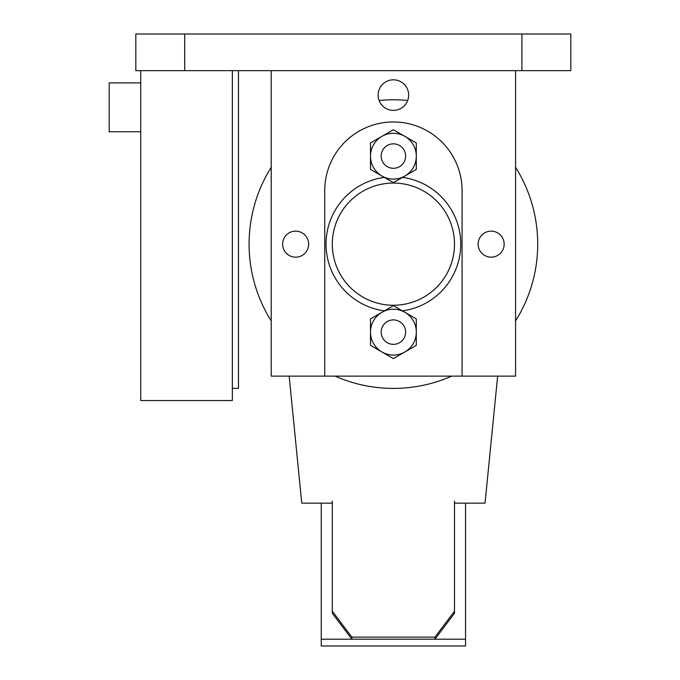 <?xml version="1.0" encoding="UTF-8"?>
<svg xmlns="http://www.w3.org/2000/svg" width="680" height="680" viewBox="0 0 680 680"><rect width="100%" height="100%" fill="white"/><g stroke="black" fill="none" stroke-linecap="round" stroke-linejoin="round"><path stroke-width="1.02" d="M379.117 100.496A144.313 144.313 0 0 1 407.685 100.496M515.585 167.305A144.313 144.313 0 0 1 515.585 320.892M451.69 376.116A144.313 144.313 0 0 1 335.113 376.116M271.209 320.892A144.313 144.313 0 0 1 271.209 167.305M402.356 310.853A67.346 67.346 0 0 0 402.517 177.378M384.276 177.378A67.346 67.346 0 0 0 384.447 310.853M393.397 319.914A12.214 12.214 0 0 0 381.183 332.137A12.214 12.214 0 0 0 393.397 344.352A12.214 12.214 0 0 0 405.62 332.137A12.214 12.214 0 0 0 393.397 319.914M393.397 168.292A12.214 12.214 0 0 1 382.815 149.957A12.214 12.214 0 0 1 403.979 149.957A12.214 12.214 0 0 1 393.397 168.292M140.718 70.652L140.718 400.554L232.356 400.554L232.356 70.652M238.468 70.652L238.468 388.339L232.356 388.339M289.161 376.116L301.758 503.14L332.308 503.14M454.495 503.14L485.035 503.14L497.641 376.116M381.947 136.349A22.907 22.907 0 0 0 370.49 156.188L370.49 142.962L393.397 129.736L404.855 136.349A22.907 22.907 0 0 1 416.304 156.188L416.304 169.413L393.397 182.639L370.49 169.413L370.49 156.188A22.907 22.907 0 0 0 404.855 176.026A22.907 22.907 0 0 0 416.304 156.188L416.304 142.962L404.855 136.349A22.907 22.907 0 0 0 381.947 136.349M184.705 70.652L570.809 70.652L570.809 34L135.83 34L135.83 70.652L184.705 70.652L184.705 34M454.495 501.067L454.495 611.201L434.945 637.126L351.857 637.126L351.857 639.2L434.945 639.2L434.945 637.126M434.945 639.2L454.495 613.275L454.495 611.201M351.857 639.2L332.308 613.275L332.308 611.201L351.857 637.126M332.308 501.067L332.308 611.201M465.554 503.14L465.554 646L321.24 646L321.24 639.2L465.554 639.2M321.24 503.14L321.24 639.2M381.947 312.29L370.49 318.903L370.49 345.363L393.397 358.589L416.304 345.363L416.304 318.903L404.855 312.29A22.907 22.907 0 0 0 370.49 332.137A22.907 22.907 0 0 0 404.855 351.976A22.907 22.907 0 0 0 404.855 312.29L393.397 305.677L381.947 312.29M140.718 82.875L109.191 82.875L109.191 131.75L140.718 131.75M515.585 70.652L515.585 376.116L271.209 376.116L271.209 70.652M393.397 183.065A61.09 61.09 0 0 1 446.31 274.703A61.09 61.09 0 0 1 340.493 274.703A61.09 61.09 0 0 1 393.397 183.065M462.068 376.116L462.068 190.646A68.672 68.672 0 0 0 393.397 121.975A68.672 68.672 0 0 0 324.734 190.646L324.734 376.116M393.397 110.364A15.274 15.274 0 0 0 406.623 87.456A15.274 15.274 0 0 0 380.171 87.456A15.274 15.274 0 0 0 393.397 110.364M295.647 257.176A13.014 13.014 0 0 0 306.918 237.651A13.014 13.014 0 0 0 284.385 237.651A13.014 13.014 0 0 0 295.647 257.176M491.147 257.176A13.014 13.014 0 0 0 502.418 237.651A13.014 13.014 0 0 0 479.876 237.651A13.014 13.014 0 0 0 491.147 257.176M521.934 70.652L521.934 34"/></g></svg>
